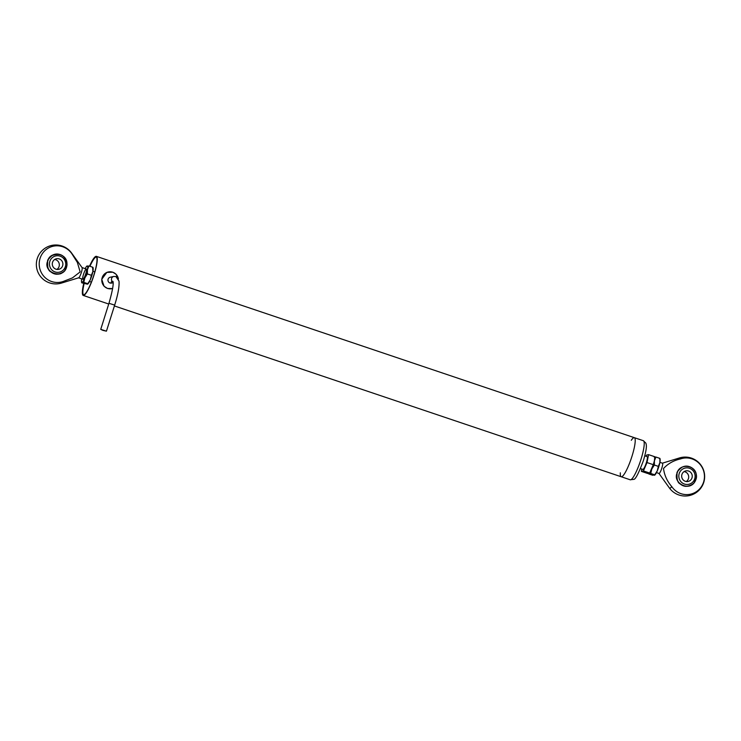 <?xml version="1.0" encoding="UTF-8"?>
<svg xmlns="http://www.w3.org/2000/svg" width="741" height="741" viewBox="0 0 741 741"><rect width="100%" height="100%" fill="white"/><g stroke="black" fill="none" stroke-linecap="round" stroke-linejoin="round"><path stroke-width="1.11" d="M631.295 440.274A20.609 3.724 108.6 0 1 634.342 437.672A20.609 3.724 108.6 0 1 631.98 456.28A20.609 3.724 108.6 0 1 621.171 476.741A20.609 3.724 108.6 0 1 620.319 472.823M85.724 273.901A5.409 0.973 108.6 0 1 83.187 279.172A5.409 0.973 108.6 0 1 83.687 273.837A5.409 0.973 108.6 0 1 86.521 269.279A5.409 0.973 108.6 0 1 85.724 273.901M81.732 278.885A8.66 1.565 -71.4 0 0 81.519 281.765A8.66 1.565 -71.4 0 0 82.029 282.358A8.66 1.565 -71.4 0 0 84.854 277.912A8.66 1.565 -71.4 0 0 87.438 269.705A8.66 1.565 -71.4 0 0 87.197 265.936A8.66 1.565 -71.4 0 0 86.762 266.204A8.66 1.565 -71.4 0 0 85.187 268.631M82.029 282.358L81.723 282.821L83.77 282.367L84.854 277.912L87.382 273.938L87.438 269.705L88.948 265.954L86.901 266.408M81.723 282.821L87.475 284.192L87.771 283.72L83.77 282.367M87.475 284.192L90.3 279.746A8.66 1.565 -71.4 0 0 92.884 271.539L92.644 267.77M88.948 265.954L92.949 267.306M87.382 273.938L91.384 275.291L92.884 271.539A8.66 1.565 -71.4 0 0 93.153 268.362L92.996 267.436M91.384 275.291L90.3 279.746A8.66 1.565 -71.4 0 1 87.91 283.914L87.744 284.072M689.445 468.275A8.327 8.142 -102.4 0 1 692.437 482.382A8.327 8.142 -102.4 0 1 678.997 477.852A8.327 8.142 -102.4 0 1 689.445 468.275M686.277 481.52A5.409 5.289 77.6 0 0 684.091 471.6M688.574 471.044A5.409 5.289 -102.4 0 1 688.12 481.455A5.409 5.289 -102.4 0 1 681.794 477.306A5.409 5.289 -102.4 0 1 688.574 471.044M89.948 266.288A19.924 3.603 108.6 0 1 96.293 257.071M83.576 294.807A19.924 3.603 108.6 0 1 84.103 283.627M634.342 437.672L643.364 440.71A20.609 3.724 -71.4 0 1 640.993 459.318A20.609 3.724 -71.4 0 1 630.193 479.779L621.171 476.741A20.609 3.724 -71.4 0 0 631.98 456.28A20.609 3.724 -71.4 0 0 634.342 437.672L96.386 256.358A20.609 3.724 108.6 0 1 94.024 274.967A20.609 3.724 108.6 0 1 83.224 295.427A20.609 3.724 108.6 0 1 83.724 283.497M89.559 266.158A20.609 3.724 108.6 0 1 96.386 256.358M83.853 283.544A19.924 3.603 -71.4 0 0 83.437 294.779A19.924 3.603 -71.4 0 0 93.885 274.994A19.924 3.603 -71.4 0 0 96.163 257.016A19.924 3.603 -71.4 0 0 89.698 266.204M649.264 473.314A8.66 1.565 108.6 0 1 648.996 473.443A8.66 1.565 108.6 0 1 648.783 473.425M654.711 458.633A8.66 1.565 108.6 0 1 654.414 460.791A8.66 1.565 108.6 0 1 651.821 468.997A8.66 1.565 108.6 0 1 650.209 472.174M654.442 475.277L654.738 474.814L652.701 475.259L648.69 473.916L650.737 473.462L651.821 468.997L654.349 465.024L654.414 460.791L655.915 457.04L654.173 457.03M648.69 473.916L648.996 473.443M655.915 457.04L659.916 458.392L659.62 458.864M654.757 475.12A8.66 1.565 -71.4 0 0 654.877 475.009A8.66 1.565 -71.4 0 0 657.267 470.841L654.738 474.814L650.737 473.462M658.351 466.376L659.861 462.625A8.66 1.565 -71.4 0 1 657.267 470.841L658.351 466.376L654.349 465.024M659.962 458.522L660.12 459.457A8.66 1.565 -71.4 0 1 659.861 462.625L659.916 458.392M60.077 256.154A8.327 8.142 -102.4 0 1 63.059 270.261A8.327 8.142 -102.4 0 1 49.619 265.732A8.327 8.142 -102.4 0 1 60.077 256.154M56.909 269.4A5.409 5.289 77.6 0 0 54.723 259.48M59.206 258.915A5.409 5.289 -102.4 0 1 58.752 269.335A5.409 5.289 -102.4 0 1 52.416 265.185A5.409 5.289 -102.4 0 1 59.206 258.915M102.98 330.403L100.739 329.365L106.445 331.171L102.98 330.403M110.437 283.108A2.992 2.927 77.6 0 0 111.567 281.561M113.141 282.729L111.539 283.081A2.992 2.927 -102.4 0 1 107.964 279.996A2.992 2.927 -102.4 0 1 110.242 277.227L113.753 276.458A2.992 2.927 77.6 0 0 113.086 282.043M641.845 469.072L641.391 471.378L643.42 470.933L647.004 462.56L648.56 454.641L646.523 455.085L646.032 456.243M647.004 462.56L653.284 464.672L654.386 460.828L654.831 456.752L648.56 454.641M643.42 470.933L649.7 473.045L653.284 464.672M641.391 471.378L647.671 473.49L649.7 473.045M650.468 471.711A8.586 1.547 -71.4 0 0 650.589 471.498A8.586 1.547 -71.4 0 0 651.821 468.97A8.586 1.547 -71.4 0 0 654.386 460.828A8.586 1.547 -71.4 0 0 654.59 459.652A8.586 1.547 -71.4 0 0 654.609 459.485M640.483 468.618L642.817 469.405A6.743 1.223 -71.4 0 0 646.356 462.708A6.743 1.223 -71.4 0 0 647.125 456.613L644.79 455.826M63.198 281.478A18.368 17.96 -102.4 0 1 48.23 248.133A18.368 17.96 -102.4 0 1 71.914 253.83A15.959 2.881 -71.4 0 0 71.627 253.07A19.479 19.479 0 0 0 37.921 272.132A19.479 19.479 0 0 0 61.522 283.062A15.959 2.881 -71.4 0 0 63.198 281.478L72.451 277.884L80.148 271.901L77.351 262.397L71.914 253.83M78.537 277.801A5.409 0.973 -71.4 0 0 78.666 277.801A5.409 0.973 -71.4 0 0 81.371 272.438A5.409 0.973 -71.4 0 0 82.094 267.631L71.627 253.07M47.72 260.971C47.118 260.295 48.758 258.35 52.62 255.117C54.399 254.163 56.279 253.83 58.27 254.117C61.716 254.654 64.272 256.488 65.94 259.609C66.634 260.434 66.977 262.36 66.977 265.389L64.689 270.752C62.531 272.799 60.919 273.846 59.864 273.883C57.261 274.476 54.751 274.151 52.342 272.938L50.74 271.79C48.285 270.697 47.276 267.093 47.72 260.971C49.601 258.016 45.155 262.935 51.611 255.719C60.216 252.542 65.365 255.339 67.033 264.111C66.199 281.135 42.061 273.123 47.72 260.971C49.74 251.218 66.023 252.394 66.912 262.62C67.366 269.446 63.976 273.318 56.733 274.235C53.658 274.087 51.083 272.605 48.989 269.798C47.229 267.038 46.813 264.102 47.72 260.971M679.478 457.938A15.959 2.881 108.6 0 1 680.46 458.938A18.368 17.96 -102.4 0 1 695.428 492.283A18.368 17.96 -102.4 0 1 671.744 486.578A15.959 2.881 108.6 0 1 669.373 487.93A19.479 19.479 0 0 0 703.079 468.868A19.479 19.479 0 0 0 679.478 457.938L662.408 463.171M662.334 463.199A5.409 0.973 108.6 0 1 662.463 463.199A5.409 0.973 108.6 0 1 661.843 468.08A5.409 0.973 108.6 0 1 659.008 473.453L656.461 472.591M671.744 486.578C667.085 481.187 664.344 475.157 663.519 468.488C668.03 463.634 673.68 460.448 680.46 458.938M677.089 473.091C676.496 472.425 678.126 470.47 681.998 467.238C683.767 466.284 685.647 465.959 687.639 466.246C691.084 466.774 693.641 468.608 695.317 471.73C696.003 472.554 696.345 474.481 696.355 477.51L694.067 482.873C691.899 484.929 690.288 485.966 689.232 486.013C686.629 486.596 684.119 486.281 681.72 485.059L680.118 483.91C677.663 482.826 676.653 479.214 677.089 473.091L677.478 472.073C677.079 473.091 678.043 469.062 682.961 466.811C690.834 463.523 698.735 472.434 695.938 479.446C691.196 493.163 672.244 483.428 677.089 473.091C679.117 463.338 695.391 464.524 696.281 474.749C696.735 481.576 693.344 485.438 686.11 486.355C683.035 486.207 680.451 484.725 678.367 481.919C676.607 479.168 676.181 476.222 677.089 473.091M112.965 281.404C113.762 283.849 112.428 291.148 108.955 303.301L114.67 305.107C118.014 294.436 119.458 286.434 119.005 281.108L115.92 276.56L113.753 276.458M118.412 278.903A8.549 8.364 77.6 0 0 101.888 278.968A8.549 8.364 77.6 0 0 112.632 288.499M643.364 440.71L645.837 443.118C646.495 444.943 647.236 447.684 643.466 460.457C638.585 473.499 635.296 479.798 633.629 479.362L630.193 479.779M81.519 281.765L81.677 282.692M621.171 476.741L114.401 305.94M108.723 304.023L83.224 295.427M108.955 303.301L100.739 329.365M114.67 305.107L106.445 331.171M112.623 288.555L107.538 288.481L104.064 286.248L101.739 279.283L106.843 272.382L112.873 272.225L116.013 274.226L118.43 278.959M650.589 471.498L650.32 471.98M78.666 277.801L61.522 283.062M78.592 277.829L82.881 279.274M89.485 281.497L91.356 282.126M82.047 267.575L86.345 269.02M92.94 271.243L94.811 271.873M658.953 473.425L669.373 487.93M662.463 463.199L659.916 462.338"/></g></svg>
